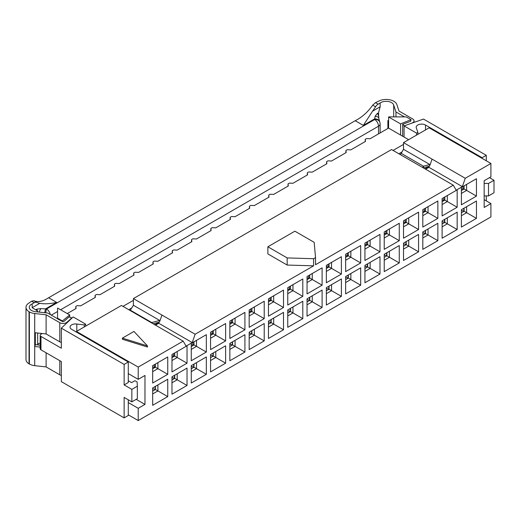 <?xml version="1.0" encoding="UTF-8"?>
<svg xmlns="http://www.w3.org/2000/svg" width="520" height="520" viewBox="0 0 520 520"><rect width="100%" height="100%" fill="white"/><g stroke="black" fill="none" stroke-linecap="round" stroke-linejoin="round"><path stroke-width="0.78" d="M152.678 388.518L154.089 389.103A1.365 0.891 -127.5 0 0 154.901 389.064A1.365 0.891 -127.5 0 0 155.162 388.459L155.395 389.48L152.678 391.047M171.971 377.377L173.381 377.969A1.365 0.891 -127.5 0 0 174.194 377.929A1.365 0.891 -127.5 0 0 174.453 377.319L174.694 378.339L171.971 379.906M191.269 366.236L192.68 366.828A1.365 0.891 -127.5 0 0 193.486 366.788A1.365 0.891 -127.5 0 0 193.745 366.178L193.986 367.198L191.269 368.771M210.561 355.095L211.972 355.687A1.365 0.891 -127.5 0 0 212.784 355.647A1.365 0.891 -127.5 0 0 213.044 355.037L213.278 356.057L210.561 357.63M229.853 343.96L231.264 344.546A1.365 0.891 -127.5 0 0 232.076 344.507A1.365 0.891 -127.5 0 0 232.336 343.902L232.577 344.923L229.853 346.489M249.165 332.826L250.562 333.411A1.365 0.891 -127.5 0 0 251.368 333.372A1.365 0.891 -127.5 0 0 251.628 332.761L251.869 333.781L249.165 335.341M251.869 308.38L251.869 311.5L249.165 313.06M271.161 297.245L271.161 300.365L268.463 301.925M268.463 321.685L269.854 322.27A1.365 0.891 -127.5 0 0 270.667 322.231A1.365 0.891 -127.5 0 0 270.927 321.62L271.161 322.641L268.463 324.2M287.755 310.57L289.127 311.142A1.365 0.891 -127.5 0 0 289.939 311.103A1.365 0.891 -127.5 0 0 290.199 310.492L290.459 311.5L287.755 313.06M290.459 286.104L290.459 289.224L287.755 290.784M309.751 274.963L309.751 278.083L307.047 279.643M307.047 299.429L308.425 300.001A1.365 0.891 -127.5 0 0 309.238 299.962A1.365 0.891 -127.5 0 0 309.498 299.351L309.751 300.365L307.047 301.925M326.346 288.288L327.717 288.86A1.365 0.891 -127.5 0 0 328.53 288.821A1.365 0.891 -127.5 0 0 328.789 288.21L329.043 289.224L326.346 290.784M329.043 263.822L329.043 266.942L326.346 268.502M348.341 252.688L348.341 255.808L345.637 257.368M345.637 277.147L347.009 277.719A1.365 0.891 -127.5 0 0 347.822 277.68A1.365 0.891 -127.5 0 0 348.082 277.075L348.341 278.083L345.637 279.643M367.634 241.547L367.634 244.667L364.929 246.227M364.929 266.012L366.308 266.584A1.365 0.891 -127.5 0 0 367.12 266.546A1.365 0.891 -127.5 0 0 367.374 265.935L367.634 266.942L364.929 268.502M155.395 364.078L155.395 367.198L152.678 368.771M174.694 352.937L174.694 356.057L171.971 357.63M193.986 341.803L193.986 344.923L191.269 346.489M213.278 330.661L213.278 333.781L210.561 335.348M232.577 319.521L232.577 322.641L229.853 324.214M442.111 221.455L443.482 222.027A1.365 0.891 -127.5 0 0 444.294 221.988A1.365 0.891 -127.5 0 0 444.554 221.377L444.808 222.385L442.111 223.944M403.52 243.731L404.892 244.303A1.365 0.891 -127.5 0 0 405.704 244.264A1.365 0.891 -127.5 0 0 405.964 243.659L406.224 244.667L403.52 246.227M384.228 254.872L385.6 255.444A1.365 0.891 -127.5 0 0 386.412 255.405A1.365 0.891 -127.5 0 0 386.672 254.794L386.925 255.808L384.228 257.368M422.812 232.589L424.19 233.161A1.365 0.891 -127.5 0 0 424.996 233.123A1.365 0.891 -127.5 0 0 425.256 232.518L425.516 233.525L422.812 235.086M444.808 196.989L444.808 200.109L442.111 201.669M461.403 210.314L462.774 210.886A1.365 0.891 -127.5 0 0 463.587 210.847A1.365 0.891 -127.5 0 0 463.847 210.236L464.106 211.25L461.403 212.81M406.224 219.271L406.224 222.385L403.52 223.944M386.925 230.406L386.925 233.525L384.228 235.086M425.516 208.13L425.516 211.25L422.812 212.81M464.106 185.848L464.106 188.968L461.403 190.528M484.159 199.667L490.913 203.567L484.159 207.467L484.159 180.726L490.913 176.833L490.913 163.462L429.175 127.816L403.513 142.63L432.068 159.12L429.956 165.217L428.707 166.862L427.817 167.141L428.916 167.323L462.358 186.635L456.183 190.197L453.291 185.185L391.547 149.539L133.393 298.584L161.948 315.068L159.835 321.172L158.587 322.816L157.703 323.089L158.795 323.278L192.238 342.582L186.069 346.151L183.17 341.133L121.433 305.487L76.479 331.442L138.216 367.088L183.17 341.133M128.278 373.607L138.216 379.347L144.97 375.447L144.97 404.411L138.216 408.31L128.278 402.571M136.188 399.341L144.97 404.411M157.905 384.911L157.905 390.923L155.395 389.48M167.745 396.604L167.745 379.229L152.678 387.926L152.678 405.308L167.745 396.604L157.905 390.923L152.678 393.946M155.402 388.271L155.402 386.36M167.745 356.947L152.678 365.651L152.678 383.026L167.745 374.329L167.745 356.947M157.905 362.629L157.905 368.647L167.745 374.329M155.395 367.198L157.905 368.647L152.678 371.663M177.203 373.769L177.203 379.788L174.694 378.339M187.037 385.469L187.037 368.089L171.971 376.792L171.971 394.166L187.037 385.469L177.203 379.788L171.971 382.804M174.694 377.13L174.694 375.219M187.037 345.813L171.971 354.51L171.971 371.891L187.037 363.188L187.037 345.813M177.203 351.494L177.203 357.507L187.037 363.188M174.694 356.057L177.203 357.507L171.971 360.522M196.495 340.353L196.495 346.365L193.986 344.923M206.336 352.047L206.336 334.672L191.269 343.369L191.269 360.75L206.336 352.047L196.495 346.365L191.269 349.388M206.336 356.947L191.269 365.651L191.269 383.026L206.336 374.329L206.336 356.947M196.495 362.629L196.495 368.647L206.336 374.329M193.986 367.198L196.495 368.647L191.269 371.663M193.986 365.996L193.986 364.078M215.787 351.494L215.787 357.507L213.278 356.057M225.628 363.188L225.628 345.813L210.561 354.51L210.561 371.891L225.628 363.188L215.787 357.507L210.561 360.529M213.285 354.854L213.285 352.937M225.628 340.912L225.628 323.531L210.561 332.235L210.561 349.609L225.628 340.912L213.278 333.781M215.787 329.212L215.787 335.231L210.561 338.247M235.086 318.071L235.086 324.09L232.577 322.641M244.92 329.771L244.92 312.39L229.853 321.094L229.853 338.468L244.92 329.771L235.086 324.09L229.853 327.106M244.92 334.672L229.853 343.369L229.853 360.75L244.92 352.047L244.92 334.672M235.086 340.353L235.086 346.365L244.92 352.047M232.577 344.923L235.086 346.365L229.853 349.388M232.577 343.714L232.577 341.803M264.219 323.531L249.165 332.221L249.165 349.596L264.219 340.912L264.219 323.531M254.378 329.212L254.378 335.231L264.219 340.912M251.869 333.781L254.378 335.231L249.165 338.234M251.869 332.572L251.869 330.661M264.219 318.63L264.219 301.256L249.165 309.94L249.165 327.32L264.219 318.63L251.869 311.5M254.378 306.937L254.378 312.949L249.165 315.959M273.669 295.796L273.669 301.808L271.161 300.365M283.511 307.489L283.511 290.115L268.463 298.805L268.463 316.18L283.511 307.489L273.669 301.808L268.463 304.817M283.511 312.39L268.463 321.081L268.463 338.462L283.511 329.771L283.511 312.39M273.669 318.071L273.669 324.09L283.511 329.771M271.161 322.641L273.669 324.09L268.463 327.1M271.167 321.438L271.167 319.521M302.803 318.63L302.803 301.256L287.755 309.94L287.755 327.32L302.803 318.63L290.459 311.5M292.968 306.937L292.968 312.949L287.755 315.959M290.459 310.297L290.459 308.386M287.755 287.664L287.755 305.038L302.803 296.355L302.803 278.974L287.755 287.664M292.968 284.655L292.968 290.673L302.803 296.355M290.459 289.224L292.968 290.673L287.755 293.677M322.101 267.833L307.047 276.523L307.047 293.904L322.101 285.214L322.101 267.833M312.26 273.514L312.26 279.533L322.101 285.214M309.751 278.083L312.26 279.533L307.047 282.542M307.047 298.805L307.047 316.18L322.101 307.489L322.101 290.115L307.047 298.805M312.26 295.796L312.26 301.808L322.101 307.489M309.751 300.365L312.26 301.808L307.047 304.817M309.751 299.156L309.751 297.245M326.346 287.664L326.346 305.038L341.393 296.355L341.393 278.974L326.346 287.664M331.552 284.655L331.552 290.673L341.393 296.355M329.043 289.224L331.552 290.673L326.346 293.677M329.043 288.015L329.043 286.104M331.552 262.379L331.552 268.392L341.393 274.072L341.393 256.698L326.346 265.382L326.346 282.763L341.393 274.072M329.043 266.942L331.552 268.392L326.346 271.401M350.851 251.238L350.851 257.25L348.341 255.808M360.685 262.932L360.685 245.557L345.637 254.248L345.637 271.622L360.685 262.932L350.851 257.25L345.637 260.26M360.685 267.833L345.637 276.523L345.637 293.904L360.685 285.214L360.685 267.833M350.851 273.52L350.851 279.533L360.685 285.214M348.341 278.083L350.851 279.533L345.637 282.542M348.341 276.874L348.341 274.963M370.143 240.097L370.143 246.116L367.634 244.667M379.984 251.797L379.984 234.416L364.929 243.107L364.929 260.481L379.984 251.797L370.143 246.116L364.929 249.119M370.143 262.379L370.143 268.392L379.984 274.072L379.984 256.698L364.929 265.382L364.929 282.763L379.984 274.072M367.634 266.942L370.143 268.392L364.929 271.401M367.634 265.74L367.634 263.829M76.479 332.111L76.479 331.442M130.111 310.505L133.393 305.266L133.393 298.584M401.18 153.348L403.513 149.318L429.793 164.489L423.429 166.198L401.18 153.348A2.73 1.573 -60 0 1 400.192 154.531M403.513 149.318L403.513 142.63M490.913 203.567L490.913 216.931L138.216 420.563L138.216 408.31M130.501 310.278L151.769 322.562L152.718 323.55M133.393 305.266L160.024 320.625M422.442 167.375A2.73 1.573 -60 0 0 423.429 166.198A2.73 1.222 -105 0 1 423.137 167.778M429.793 164.489L430.144 164.671M432.068 159.12L465.25 178.275L462.358 186.635M161.948 315.068L195.136 334.23L192.238 342.582M147.478 345.924L147.478 347.041L122.395 339.241L122.395 338.13L147.478 345.924L133.972 331.442L122.395 338.13M195.136 334.23L313.599 265.831L287.17 265.05L267.872 253.916L267.872 246.786L287.17 257.927L313.599 258.707L315.53 257.589L314.178 242.327L294.886 231.192L267.872 246.786M315.53 257.589L315.53 264.719L453.291 185.185M465.25 178.275L490.913 163.462M313.599 265.831L313.599 258.707M138.216 379.347L138.216 367.088M476.45 218.374L476.45 201L461.403 209.69L461.403 227.065L476.45 218.374L466.609 212.693L461.403 215.703M476.45 196.099L476.45 178.718L461.403 187.408L461.403 204.789L476.45 196.099L466.609 190.417L461.403 193.427M442.111 215.924L457.158 207.239L457.158 189.858L442.111 198.549L442.111 215.924M457.158 212.141L442.111 220.825L442.111 238.206L457.158 229.515L457.158 212.141M437.866 218.374L437.866 201L422.812 209.69L422.812 227.065L437.866 218.374L428.025 212.693L422.812 215.703M437.866 223.281L422.812 231.966L422.812 249.347L437.866 240.656L437.866 223.281M418.568 234.416L403.52 243.107L403.52 260.481L418.568 251.797L418.568 234.416M418.568 229.515L418.568 212.141L403.52 220.825L403.52 238.206L418.568 229.515L408.733 223.834L403.52 226.844M399.276 262.932L399.276 245.557L384.228 254.248L384.228 271.622L399.276 262.932L389.435 257.25L384.228 260.26M399.276 240.656L399.276 223.275L384.228 231.966L384.228 249.347L399.276 240.656L389.435 234.975L384.228 237.984M287.17 265.05L287.17 257.927M447.317 217.822L447.317 223.834L444.808 222.385M444.808 221.182L444.808 219.271M457.158 229.515L447.317 223.834L442.111 226.844M408.733 240.097L408.733 246.116L406.224 244.667M406.224 243.458L406.224 241.547M418.568 251.797L408.733 246.116L403.52 249.119M389.435 251.238L389.435 257.25L386.925 255.808M428.025 228.963L428.025 234.975L425.516 233.525M425.516 232.317L425.516 230.406M437.866 240.656L428.025 234.975L422.812 237.984M466.609 206.681L466.609 212.693L464.106 211.25M408.733 217.822L408.733 223.834L406.224 222.385M389.435 228.956L389.435 234.975L386.925 233.525M428.025 206.681L428.025 212.693L425.516 211.25M466.609 184.399L466.609 190.417L464.106 188.968M386.925 254.599L386.925 252.688M447.317 195.54L447.317 201.558L444.808 200.109M457.158 207.239L447.317 201.558L442.111 204.561M464.106 210.041L464.106 208.13M138.216 420.563L128.278 414.824M155.162 388.459L155.162 386.497M174.453 377.319L174.453 375.356M193.745 366.178L193.745 364.215M213.044 355.037L213.044 353.08M232.336 343.902L232.336 341.939M251.628 332.761L251.628 330.798M270.927 321.62L270.927 319.657M290.199 310.492L290.199 308.529M309.498 299.351L309.498 297.394M328.789 288.21L328.789 286.253M348.082 277.075L348.082 275.113M367.374 265.935L367.374 263.971M444.554 221.377L444.554 219.414M405.964 243.659L405.964 241.696M386.672 254.794L386.672 252.837M425.256 232.518L425.256 230.555M463.847 210.236L463.847 208.28M442.111 199.719L443.762 200.441L443.762 197.594M443.762 200.441L444.808 199.635M422.812 210.86L424.463 211.582L424.469 208.734M424.463 211.582L425.516 210.775M461.403 188.584L463.053 189.3L463.06 186.453M463.053 189.3L464.106 188.5M403.52 222.001L405.171 222.716L405.178 219.875M405.171 222.716L406.224 221.917M152.678 366.801L154.349 367.529L154.349 364.683M154.349 367.529L155.395 366.73M171.971 355.667L173.641 356.388L173.647 353.541M173.641 356.388L174.694 355.589M191.269 344.526L192.933 345.254L192.94 342.407M192.933 345.254L193.986 344.448M249.165 311.096L250.835 311.825L250.842 308.978M250.835 311.825L251.869 311.031M268.463 299.975L270.114 300.697L270.114 297.85M270.114 300.697L271.161 299.891M287.755 288.834L289.406 289.556L289.413 286.709M289.406 289.556L290.459 288.75M210.561 333.385L212.232 334.113L212.232 331.266M212.232 334.113L213.278 333.307M307.047 277.7L308.698 278.414L308.704 275.567M308.698 278.414L309.751 277.615M345.637 255.417L347.288 256.139L347.295 253.292M347.288 256.139L348.341 255.333M229.853 322.244L231.524 322.972L231.53 320.125M231.524 322.972L232.577 322.173M326.346 266.558L327.997 267.274L327.997 264.433M327.997 267.274L329.043 266.474M384.228 233.142L385.879 233.857L385.879 231.01M385.879 233.857L386.925 233.058M364.929 244.276L366.581 244.998L366.587 242.151M366.581 244.998L367.634 244.192M57.564 318.188L62.393 320.97L69.7 314.945L57.564 308.042L57.564 318.897L62.582 321.529A1.365 0.786 180 0 0 64.155 321.262L69.043 316.914L71.825 317.915L66.859 322.335L66.859 322.92M57.564 318.728L47.71 313.04L35.718 311.721A7.644 4.413 180 0 1 29.27 307.365A7.644 4.413 180 0 1 32.181 303.894L34.19 302.738A5.46 3.152 -60 0 1 36.764 302.387A34.105 19.695 120 0 0 39.773 303.303L32.181 307.684L36.764 310.486L37.577 311.922M50.264 314.516A5.46 3.152 -120 0 0 46.52 308.984L45.559 308.874L56.719 302.432L48.607 297.752A34.105 19.695 -60 0 1 48.269 297.947C42.816 301.522 38.032 302.458 33.917 300.742L31.577 301.23L28.541 303.322A10.913 6.298 -0 0 0 26 307.365A10.913 6.298 -0 0 0 29.036 311.721L29.367 311.916A10.913 6.298 -0 0 0 34.71 313.534L46.111 314.788L59.787 322.686A4.641 2.678 -0 0 0 66.859 322.335M61.334 375.407A4.641 2.678 180 0 1 59.787 374.816L46.111 366.918L34.71 365.664A10.913 6.298 180 0 1 29.367 364.046L29.036 363.857A10.913 6.298 180 0 1 26 359.496L26 307.365M378.788 118.359L378.501 112.866L380.14 106.795L372.548 111.176A34.105 19.695 120 0 0 375.557 106.788A5.46 3.152 -60 0 1 378.131 104.169L380.14 103.005A7.644 4.413 180 0 1 388.07 101.472A7.644 4.413 180 0 1 393.692 105.047L395.974 111.976L404.508 116.896M395.974 111.976L395.974 116.896M410.663 121.134L411.034 119.684L400.595 123.903L400.595 135.044L408.629 139.678M410.663 120.542A1.365 0.786 180 0 1 410.768 120.835A1.365 0.786 180 0 1 410.222 121.466L402.688 124.287L404.326 125.814M409.409 124.026L412.068 123.026A4.641 2.678 -0 0 0 414.037 120.835A4.641 2.678 -0 0 0 412.678 118.944L399.003 111.046L396.832 104.468A10.913 6.298 -0 0 0 394.024 101.38L393.692 101.185A10.913 6.298 -0 0 0 379.138 100.906L375.512 102.655L372.71 105.144C367.796 112.067 362.076 117.195 355.557 120.536A34.105 19.695 -60 0 1 355.212 120.731L363.324 125.418L374.485 118.97A5.46 4.375 -18.3 0 1 379.665 121.719A5.46 4.375 -18.3 0 1 379.672 121.732L378.768 118.261A5.46 2.931 168.1 0 0 375.076 116.298L374.666 119.528A5.46 3.152 60 0 1 378.528 126.21A5.46 3.152 -0 0 0 380.126 123.981L380.126 132.958M34.71 313.534L34.71 332.696L46.111 333.95L59.787 341.841A4.641 2.678 -0 0 0 61.334 342.433M46.111 352.788L46.111 366.918M46.111 314.788L46.111 333.95M34.71 332.696L34.71 365.664M35.328 332.761L35.328 344.65L34.71 346.509L40.177 347.106M35.328 344.65A7.644 4.413 -0 0 0 35.718 344.695L40.177 345.183M37.674 333.021L37.674 343.753A5.46 2.184 72.3 0 0 38.571 345.007M380.126 123.929A5.46 5.46 0 0 0 379.847 122.272A5.46 4.375 161.7 0 0 374.666 119.528L46.52 308.984A5.46 0.832 96.3 0 0 45.754 312.825M39.032 312.084A5.46 0.702 118.3 0 0 40.742 308.627L45.559 308.874A5.46 0.832 96.3 0 0 44.791 312.721M40.742 308.627L36.706 309.153A5.46 3.152 60 0 1 37.629 311.928M378.788 117.533A5.46 3.152 -120 0 0 377.423 113.347L375.076 116.298M40.177 343.2L37.674 343.753L37.674 344.91M36.706 309.153L35.809 309.816M378.501 113.1L377.423 113.347M56.719 302.432C50.07 303.862 44.421 304.155 39.773 303.303M48.607 297.752L355.212 120.731M372.548 111.176L363.324 125.418M380.14 103.005L380.14 106.795M402.688 124.287L402.688 136.253M387.887 128.472L387.887 120.601A7.644 4.413 180 0 1 388.55 120.712M393.692 105.047L393.692 116.896M32.181 307.684L32.181 303.894M29.036 311.721L29.036 363.857M29.367 364.046L29.367 311.916M69.7 314.945L69.7 317.155M62.393 320.97L62.393 321.685M67.308 313.56L76.082 308.49L75.797 306.43L77.148 305.65L80.717 305.819L95.381 297.356L95.088 295.288L96.441 294.515L100.009 294.678L114.673 286.214L114.38 284.154L115.733 283.374L119.301 283.536L133.965 275.074L133.679 273.013L135.031 272.233L138.6 272.402L153.263 263.933L152.971 261.872L154.323 261.092L157.892 261.261L172.556 252.798L172.263 250.731L173.615 249.958L177.183 250.12L191.847 241.657L191.561 239.597L192.907 238.817L196.482 238.979L211.146 230.516L210.853 228.456L212.206 227.675L215.774 227.844L230.438 219.375L230.145 217.315L231.498 216.535L235.066 216.703L249.73 208.24L249.444 206.18L250.79 205.4L254.364 205.562L269.029 197.1L268.736 195.039L270.088 194.259L273.656 194.428L288.32 185.958L288.028 183.898L289.38 183.118L292.949 183.287L307.613 174.817L307.327 172.757L308.672 171.977L312.247 172.146L326.911 163.683L326.619 161.623L327.971 160.843L331.539 161.005L346.203 152.542L345.911 150.482L347.262 149.702L350.831 149.87L365.495 141.401L365.209 139.341L366.554 138.56L370.13 138.73L388.55 128.089L388.642 116.896L406.211 116.896L411.034 119.684M417.879 132.321L416.344 128.005A5.46 3.152 180 0 1 416.182 127.257A5.46 3.152 180 0 1 419.556 124.345A5.46 3.152 180 0 1 425.503 125.028L482.131 157.722L486.285 155.331L423.488 119.073L404.06 125.905L416.526 133.101L417.879 132.321L417.879 134.335M416.526 133.101L416.526 135.115M128.278 380.731L131.56 382.629L134.843 380.731L137.111 381.882L137.352 386.191L131.852 389.37L124.13 384.911L128.278 382.519L128.278 362.018L71.65 329.322A5.46 3.152 180 0 1 70.05 327.093A5.46 3.152 180 0 1 76.804 324.031L84.285 324.922L84.285 326.937M76.804 324.031L76.804 331.253M84.285 324.922L85.638 324.142L85.638 326.157M403.513 144.404L393.088 150.423M133.393 300.358L122.967 306.377M128.758 309.719L131.859 307.925M398.873 153.764L401.973 151.977M85.638 324.142L73.171 316.947L61.334 328.159L124.13 364.416L128.278 362.018M404.06 125.905L404.06 137.046M388.55 116.948L400.595 123.903M388.55 128.089L400.595 135.044M75.797 308.659L75.797 306.43M95.088 297.518L95.088 295.288M114.38 286.377L114.38 284.154M133.679 275.243L133.679 273.013M152.971 264.101L152.971 261.872M172.263 252.961L172.263 250.731M191.561 241.826L191.561 239.597M210.853 230.685L210.853 228.456M489.469 177.665L494 180.284L488.501 183.456L484.159 183.378M137.352 386.191L137.352 398.671L131.852 401.843L131.852 389.37M124.13 384.911L124.13 364.416M61.334 328.159L61.334 348.212L40.976 336.453A2.73 1.573 180 0 1 40.177 335.341A2.73 1.573 180 0 1 40.976 334.23L42.205 333.515M128.278 399.782L128.278 415.487L124.13 417.885L61.334 381.628L61.334 361.575L40.976 349.824L40.976 336.453M124.13 417.885L124.13 397.384L131.852 401.843M488.501 183.456L488.501 195.93L494 192.758L494 180.284M484.159 195.852L488.501 195.93M486.285 195.891L486.285 200.889M486.285 155.331L486.285 160.791M40.177 335.341L40.177 348.706A2.73 1.573 -0 0 0 40.976 349.824M482.131 158.392L482.131 157.722M230.145 219.544L230.145 217.315M249.444 208.403L249.444 206.18M268.736 197.269L268.736 195.039M288.028 186.128L288.028 183.898M307.327 174.987L307.327 172.757M326.619 163.845L326.619 161.623M345.911 152.711L345.911 150.482M365.209 141.57L365.209 139.341M159.679 320.444L151.769 322.562M153.127 323.791L159.341 322.127M159.094 322.413L158.035 323.024M157.703 323.089L154.81 324.76M155.519 325.169L158.795 323.278M423.248 167.837L429.455 166.173M429.215 166.465L428.155 167.076M427.817 167.141L424.931 168.811M425.633 169.214L428.916 167.323M31.577 301.23L34.19 302.738M378.131 104.169L375.512 102.655M59.787 360.685L59.787 374.816M59.787 322.686L59.787 341.841M60.665 309.725L378.528 126.21L378.528 133.881M51.318 315.12L57.564 311.512M372.71 105.144L375.557 106.788M36.764 302.387L33.917 300.742M425.503 129.935L425.503 125.028M154.901 389.064L155.395 388.687M174.194 377.929L174.694 377.546M193.486 366.788L193.986 366.405M212.784 355.647L213.278 355.264M232.076 344.507L232.577 344.13M251.368 333.372L251.869 332.988M270.667 322.231L271.161 321.847M289.939 311.103L290.459 310.707M309.238 299.962L309.751 299.565M328.53 288.821L329.043 288.425M347.822 277.68L348.341 277.29M367.12 266.546L367.634 266.149M444.294 221.988L444.808 221.592M424.996 233.123L425.516 232.733M405.704 244.264L406.224 243.867M386.412 255.405L386.925 255.008M463.587 210.847L464.106 210.451M379.665 121.719L379.847 122.272M414.037 120.835L414.037 122.395"/></g></svg>
